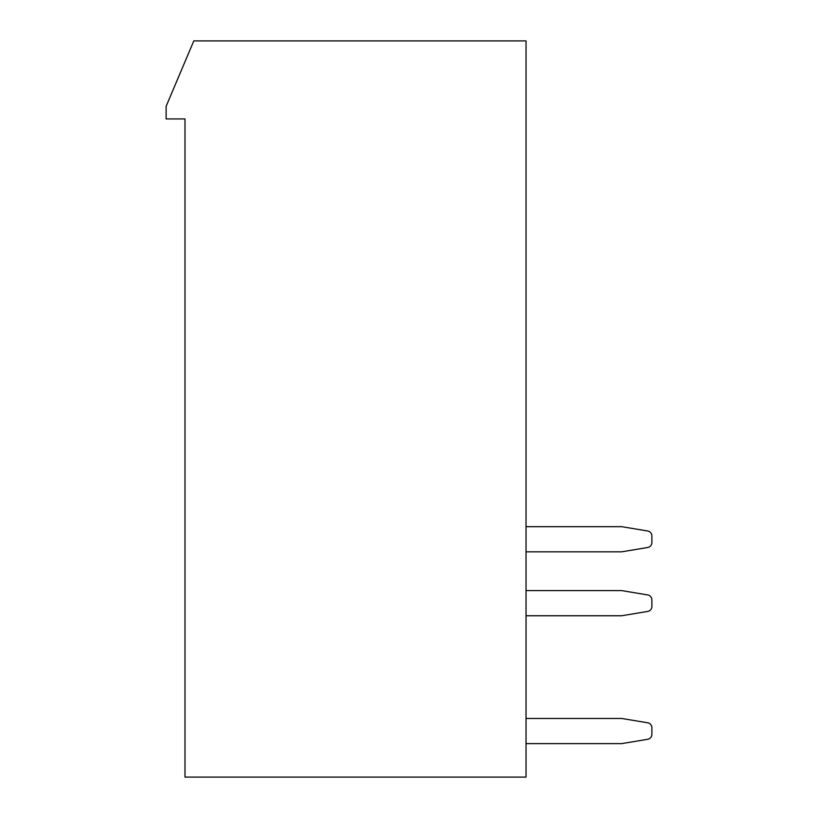<?xml version="1.0" encoding="UTF-8"?>
<svg xmlns="http://www.w3.org/2000/svg" width="818" height="818" viewBox="0 0 818 818"><rect width="100%" height="100%" fill="white"/><g stroke="black" fill="none" stroke-linecap="round" stroke-linejoin="round"><path stroke-width="1.23" d="M526.035 777.1L526.035 40.9L193.805 40.9L166.115 106.34L166.115 118.927L184.991 118.927L184.991 777.1L526.035 777.1M526.035 743.623L621.68 743.623L647.672 739.288A5.031 5.031 0 0 0 651.885 734.329L651.885 727.754A5.031 5.031 0 0 0 647.672 722.785L621.68 718.46L526.035 718.46M526.035 590.596L621.68 590.596L647.672 594.931A5.031 5.031 0 0 1 651.885 599.891L651.885 606.465A5.031 5.031 0 0 1 647.672 611.435L621.68 615.76L526.035 615.76M526.035 551.833L621.68 551.833L647.672 547.498A5.031 5.031 0 0 0 651.885 542.538L651.885 535.964A5.031 5.031 0 0 0 647.672 530.994L621.68 526.669L526.035 526.669M651.885 727.754L651.885 734.329A5.031 5.031 0 0 1 647.672 739.288A5.031 5.031 0 0 0 651.885 734.329L651.885 727.754L651.885 734.329A5.031 5.031 0 0 1 647.672 739.288M651.885 606.465L651.885 599.891M651.885 535.964L651.885 542.538A5.031 5.031 0 0 1 647.672 547.498A5.031 5.031 0 0 0 651.885 542.538L651.885 535.964L651.885 542.538A5.031 5.031 0 0 1 647.672 547.498"/></g></svg>
